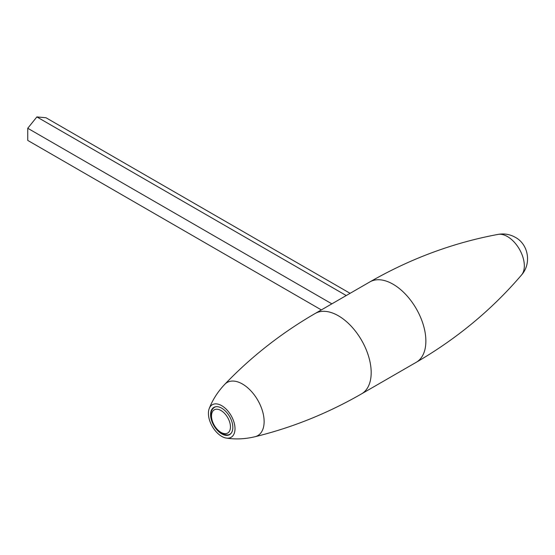 <?xml version="1.0" encoding="UTF-8"?>
<svg xmlns="http://www.w3.org/2000/svg" width="555" height="555" viewBox="0 0 555 555"><rect width="100%" height="100%" fill="white"/><g stroke="black" fill="none" stroke-linecap="round" stroke-linejoin="round"><path stroke-width="0.83" d="M221.709 405.677A18.794 10.85 60 0 1 234.8 425.921A18.794 10.85 60 0 1 226.253 438.075A18.794 10.85 60 0 1 221.709 436.376A18.794 10.85 60 0 1 209.214 408.57A18.794 10.85 60 0 1 221.709 405.677M221.709 408.189A15.727 9.081 60 0 1 231.983 422.043A15.727 9.081 60 0 1 229.569 434.648A15.727 9.081 60 0 1 221.709 433.864A15.727 9.081 60 0 1 211.434 420.01A15.727 9.081 60 0 1 213.841 407.412A15.727 9.081 60 0 1 221.709 408.189M346.244 295.544L36.866 116.925L27.75 128.267L36.866 116.925L45.982 117.743L350.094 293.317M331.869 303.849L27.75 128.267L27.75 140.415L321.345 309.919M315.171 313.485A46.405 26.793 60 0 1 338.377 315.781A46.405 26.793 60 0 1 368.687 356.671A46.405 26.793 60 0 1 361.576 393.856L416.264 362.283A46.405 26.793 60 0 0 423.375 325.098A46.405 26.793 60 0 0 393.058 284.209A46.405 26.793 60 0 0 369.859 281.912L315.171 313.485C281.343 333.097 251.207 356.712 224.768 384.331A30.671 17.711 60 0 1 242.445 384.011A30.671 17.711 60 0 1 263.105 413.364A30.671 17.711 60 0 1 255.016 436.723C245.192 439.081 235.604 439.532 226.253 438.075M521.534 274.989C531.766 263.5 528.436 244.304 515.338 237.339C509.976 234.314 504.231 233.336 498.099 234.39A23.92 13.813 60 0 1 507.416 236.541A23.92 13.813 60 0 1 522.317 255.418A23.92 13.813 60 0 1 521.534 274.989C491.987 309.565 456.897 338.661 416.264 362.283M230.859 433.608L230.172 434.003A15.471 8.929 -120 0 0 231.116 433.302M220.98 432.394A13.403 7.742 -120 0 0 230.457 426.92A13.403 7.742 -120 0 0 220.98 410.506A13.403 7.742 -120 0 0 211.497 415.973A13.403 7.742 -120 0 0 220.98 432.394M215.784 406.739A15.471 8.929 -120 0 0 214.702 407.21C206.578 412.094 212.565 428.342 221.403 433.337C225.607 435.203 228.535 435.425 230.172 434.003M361.576 393.856C327.679 413.35 292.159 427.641 255.016 436.723M498.099 234.39C453.379 242.695 410.631 258.533 369.859 281.912M224.768 384.331C217.817 391.663 212.634 399.746 209.214 408.57M215.389 406.815L214.702 407.21"/></g></svg>
